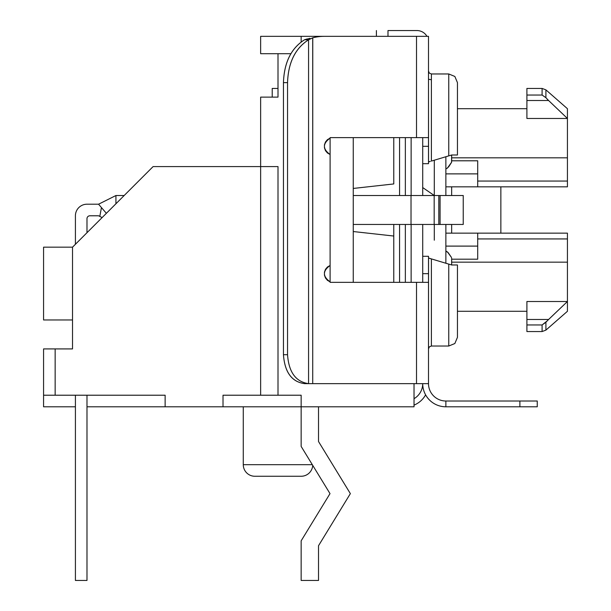 <?xml version="1.0" encoding="UTF-8"?>
<svg xmlns="http://www.w3.org/2000/svg" width="611" height="611" viewBox="0 0 611 611"><rect width="100%" height="100%" fill="white"/><g stroke="black" fill="none" stroke-linecap="round" stroke-linejoin="round"><path stroke-width="0.92" d="M278.005 88.435L272.216 88.435L272.216 97.118L272.216 88.435L278.005 88.435M405.353 137.635L405.353 195.52L405.353 137.635M411.134 137.635L411.134 195.52L411.134 137.635M422.713 195.52L422.713 137.635L422.713 163.687L422.713 146.319L428.502 146.319L428.502 163.687L428.502 161.961L429.151 161.755M463.237 195.52L353.257 195.52L434.177 195.52L434.177 224.458L353.257 224.458L411.02 224.458L411.02 195.52L411.02 224.458L438.805 224.458L434.177 224.458L434.177 195.52L438.805 195.52L438.805 224.458L440.08 224.458L438.805 224.458L438.805 195.52L463.237 195.52L463.237 224.458L440.08 224.458L440.08 195.52L440.08 224.458L463.237 224.458L463.237 195.52M124.163 195.52L115.93 195.52L115.93 203.753L115.93 195.52L98.562 204.204L86.983 204.204A11.578 11.578 0 0 0 75.413 215.782L75.413 244.278L75.413 215.782A11.578 11.578 0 0 1 86.983 204.204L98.562 204.204L106.375 213.315L101.457 207.58L99.807 216.401L98.562 215.782L96.286 215.782L98.562 215.782A8.737 7.553 -159.6 0 1 99.807 216.401L102.121 217.562L99.807 216.401L101.457 207.58L98.562 204.204L115.93 195.52L124.163 195.52M411.134 282.343L411.134 224.458L411.134 282.343M422.713 224.458L422.713 282.343L422.713 224.458M422.713 146.984L422.713 137.635L422.713 146.319L428.502 146.319L428.502 137.635L416.519 137.635L416.519 36.339L324.311 36.339A46.36 46.337 -90 0 0 312.71 37.813L312.717 383.647L416.519 383.647L416.519 282.343L330.1 282.343L353.257 282.343L353.257 137.635L416.519 137.635L416.519 36.339L324.311 36.339A46.36 46.337 -90 0 0 312.71 37.813L308.563 39.807L308.563 383.647L312.717 383.647L312.763 37.806M469.019 186.836L451.659 186.836L451.659 195.52L451.659 186.836L451.659 195.52L445.87 195.497L451.659 195.52L451.659 186.836L567.42 186.836L445.87 186.836L567.375 186.836M445.87 233.142L445.87 224.458L451.659 224.481L451.659 233.142L445.87 233.142L477.703 233.142L445.87 233.142L445.87 246.103L445.87 224.458L451.659 224.489L451.659 233.142L469.019 233.142L451.659 233.142L451.659 224.458L451.659 233.142L567.42 233.142L500.86 233.142L500.86 186.836L500.86 233.142L567.375 233.142M445.87 195.52L445.87 186.836L445.87 195.52M86.983 218.677A2.895 2.895 0 0 1 89.878 215.782A2.895 2.895 0 0 0 86.983 218.677A2.895 2.895 0 0 1 89.878 215.782L98.562 215.782L89.878 215.782A2.895 2.895 0 0 0 86.983 218.677A2.895 2.895 0 0 1 89.878 215.782A2.895 2.895 0 0 0 86.983 218.677A2.895 2.895 0 0 1 89.878 215.782A2.895 2.895 0 0 0 86.983 218.677L86.983 232.699L86.983 218.677M96.286 215.782L98.562 215.782L96.286 215.782M75.413 395.218L75.413 580.45L86.983 580.45L75.413 580.45L75.413 395.218L75.413 580.45L75.413 406.796L43.572 406.796L75.413 406.796M434.291 224.458L434.291 240.207M422.713 187.569L434.276 195.52L422.713 187.569M434.291 160.212L434.291 195.52M445.87 156.737L445.87 168.796L445.87 156.737M447.405 251.869L451.476 257.46L448.077 252.503L445.87 251.19L445.87 263.242L445.87 246.103L445.87 251.19L446.633 251.365M526.903 95.033L526.903 88.435L542.094 88.435L542.094 95.033L542.094 88.435L545.906 89.863L545.906 97.707L542.094 95.033L545.906 97.707L542.094 95.033L526.903 95.033C526.903 86.288 526.903 86.288 526.903 95.033L526.903 100.51L526.903 95.033L542.094 95.033L545.906 97.707L548.594 100.51L545.906 97.707L545.906 89.863L567.428 108.697L567.428 118.465L548.594 100.51L526.903 100.51L526.903 118.465L567.428 118.465L567.428 157.814L451.659 157.814L451.659 160.792L477.703 160.792L451.659 160.792L451.659 161.732L451.659 155.003L451.552 162.297L447.397 168.124M446.595 168.628L448.718 166.757L451.483 162.503M445.87 173.875L445.87 168.796L445.87 173.875L477.703 173.875L445.87 173.875L445.87 186.836L445.87 173.875M567.428 118.465L548.594 100.51L526.903 100.51L526.903 118.465L567.428 118.465L567.428 186.836L477.703 186.836L477.703 160.792L477.703 186.836L445.87 186.836M567.42 186.836L500.86 186.836L567.428 186.836L567.428 155.095L567.428 157.814L451.659 157.814L451.659 155.003L431.397 161.083L431.397 73.962L448.764 73.962L448.764 155.866L448.764 73.962L454.851 76.459L457.448 82.645L457.448 155.003L451.659 155.003L431.397 161.083L431.397 73.962L429.342 73.106L428.502 71.067M477.703 181.047L567.428 181.047L477.703 181.047M567.428 147.984L567.428 149.481M546.967 98.89L547.96 99.899M547.502 99.448L546.944 98.867M567.428 273.293L567.428 270.497M567.428 233.142L477.703 233.142L567.428 233.142L567.428 238.932L477.703 238.932L567.428 238.932L567.428 262.165L567.428 233.142L469.019 233.142M547.784 320.256L567.428 301.513L567.428 262.165L567.428 264.884L567.428 262.165L451.659 262.165L567.428 262.165L567.428 301.513L526.903 301.513L526.903 324.953C526.903 333.698 526.903 333.698 526.903 324.953L526.903 319.477L548.594 319.477L545.906 322.272L542.094 324.953L526.903 324.953L542.094 324.953L542.094 331.552L542.094 324.953L546.975 321.08M430.213 258.552L451.659 264.983L451.659 258.247L451.659 259.194L477.703 259.194L477.703 246.103L445.87 246.103L477.703 246.103L477.703 233.142L477.703 259.194L451.659 259.194L451.659 258.247L451.659 264.983L448.764 264.112L451.659 264.983L457.448 264.983L457.448 319.973M567.428 301.513L526.903 301.513L526.903 319.477L548.594 319.477L567.428 301.513L567.428 311.289L545.906 330.116L545.906 322.272L545.906 330.116L542.094 331.552L526.903 331.552L526.903 324.953M545.928 322.249L546.868 321.203M542.094 324.953L545.906 322.272L542.094 324.953M97.355 204.204L86.983 204.204L97.355 204.204M86.983 580.45L86.983 395.218L86.983 580.45M98.562 204.204L86.983 204.204M405.353 282.343L405.353 224.458L405.353 282.343M318.522 406.796L318.522 441.532L318.522 406.796L318.522 441.532L350.363 493.627L318.522 545.722L318.522 580.45L318.522 545.722L350.363 493.627L318.522 441.532M312.87 37.775L312.916 37.76A46.36 46.337 90 0 1 324.311 36.339L260.637 36.339L260.637 53.707L290.882 53.707L278.005 53.707L278.005 97.118L260.637 97.118L260.637 166.582L278.005 166.582L278.005 395.218L223.015 395.218L223.015 406.796L414.029 406.796L414.029 383.647L414.029 406.796L301.154 406.796L301.154 395.218L278.005 395.218L278.005 166.582L260.637 166.582L260.637 395.218L301.154 395.218L301.154 446.412L330.009 493.627L301.154 540.834L301.154 580.45L318.522 580.45L301.154 580.45L301.154 540.834L330.009 493.627L301.154 446.412L301.154 406.796L86.983 406.796L223.015 406.796L223.015 395.218L260.637 395.218L260.637 166.582L153.109 166.582L72.518 247.172L72.518 348.912L55.15 348.912L55.15 395.218L165.13 395.218L165.13 406.796L165.13 395.218L43.572 395.218L43.572 406.796L43.572 348.912L43.572 395.218L43.572 348.912L55.15 348.912L55.15 395.218L43.572 395.218L43.572 348.912L72.518 348.912L72.518 247.172L43.572 247.172L43.572 319.973L72.518 319.973L72.518 348.912M430.343 258.583L451.659 264.983L457.448 264.983L451.659 264.983L457.448 264.983L457.448 337.333L454.851 343.527L448.764 346.017L448.764 264.112L448.764 346.017L431.397 346.017L431.397 258.904L431.397 346.017L429.342 346.88L428.502 348.912L428.502 256.299L422.713 256.299L422.713 282.343L422.713 256.299L428.502 256.299L428.502 383.647L308.563 383.647L308.563 39.807C295.228 48.284 288.224 62.566 287.544 82.645L287.544 354.708C288.782 372.183 295.793 381.829 308.563 383.639L304.614 383.647C291.783 381.883 284.734 372.236 283.451 354.701L287.544 354.701C288.782 372.183 295.785 381.829 308.563 383.639L304.614 383.647C291.76 381.921 284.711 372.275 283.451 354.708L283.451 82.645L283.451 354.701L287.544 354.701L287.544 82.645L283.451 82.645C284.161 62.498 291.218 48.193 304.614 39.723C291.195 48.162 284.138 62.467 283.451 82.645L287.544 82.645C288.247 62.589 295.258 48.315 308.563 39.807L304.614 39.723L309.922 38.317M428.502 348.56L428.54 257.987L431.397 258.904L428.54 258.048M428.502 137.635L428.502 36.339L416.519 36.339L428.502 36.339L428.502 137.635L353.257 137.635L353.257 188.448L393.774 183.942L393.774 137.635L393.774 183.942L353.257 188.448L353.257 282.343L393.774 282.343L393.774 224.458L393.774 282.343L353.257 282.343L416.519 282.343L416.519 383.647L428.502 383.647A17.368 17.368 0 0 0 445.87 401.007L537.252 401.007L519.892 401.007L519.892 406.796L537.252 406.796L537.252 401.007L537.252 406.796L537.252 401.007L537.252 406.796L445.87 406.796L519.892 406.796L519.892 401.007L445.87 401.007L445.87 406.796A23.157 23.157 0 0 1 422.713 383.647A17.368 17.368 0 0 1 414.029 398.685A17.368 17.368 0 0 0 422.713 383.647A23.157 23.157 0 0 0 445.87 406.796L445.87 401.007A17.368 17.368 0 0 1 428.502 383.647L428.502 282.343L416.519 282.343L428.502 282.343L428.502 273.667L422.713 273.667L428.502 273.667L428.502 256.299M330.1 281.847L327.443 280.342L325.487 278.02L324.449 275.179L324.449 272.139L325.487 269.298L327.45 266.984L330.1 265.48C322.562 270.933 322.562 276.393 330.1 281.847M330.1 154.507L327.443 152.994L325.487 150.68L324.449 147.831L324.449 144.799L325.487 141.951L327.45 139.636L330.1 138.132C322.562 143.593 322.562 149.046 330.1 154.507M308.563 39.814L312.779 37.798M72.518 319.973L43.572 319.973L43.572 247.172L72.518 247.172L153.109 166.582L260.637 166.582L260.637 97.118L278.005 97.118L278.005 53.707L260.637 53.707L260.637 36.339L301.154 36.339L301.154 41.96L301.154 36.339L324.311 36.339A46.36 46.329 -90 0 0 318.163 36.752M307.112 38.959L304.614 39.73M414.029 405.108A23.157 23.157 0 0 0 425.607 394.851A23.157 23.157 0 0 1 414.029 405.108M430.335 161.396L428.525 161.938M457.448 100.013L457.448 82.645M428.502 71.533L428.54 161.991L430.22 161.434M431.397 79.751L428.502 79.254L428.502 71.915M428.502 161.946L429.22 161.732M451.659 155.003L457.448 155.003M416.923 30.55A11.578 11.578 0 0 1 426.952 36.339A11.578 11.578 0 0 0 416.923 30.55L387.985 30.55L387.985 36.339L387.985 30.55L416.923 30.55L387.985 30.55M376.407 36.339L376.407 30.55L376.407 36.339M428.502 163.687L422.713 163.687L428.502 163.687L428.502 146.319M567.428 287.743L567.428 282.122M567.428 269.634L567.428 268.603M567.428 132.236L567.428 137.865M567.428 150.352L567.428 151.375M301.154 406.796L243.277 406.796L243.277 464.681L243.277 406.796M399.563 137.635L399.563 195.52L399.563 137.635M399.563 224.458L399.563 282.343L399.563 224.458M301.154 395.5L301.154 396.936M301.154 399.036L301.154 401.259M353.257 137.635L330.1 137.635L330.1 282.343L330.1 137.635L393.774 137.635L353.257 137.635M393.774 236.037L353.257 231.538L393.774 236.037M312.32 464.681L243.277 464.681L312.32 464.681M312.717 465.33A11.578 11.578 0 0 1 301.154 476.259L254.848 476.259A11.578 11.578 0 0 1 243.277 464.681A11.578 11.578 0 0 0 254.848 476.259L301.154 476.259A11.578 11.578 0 0 0 312.717 465.33M526.903 108.697L457.448 108.697M526.903 311.289L457.448 311.289"/></g></svg>
